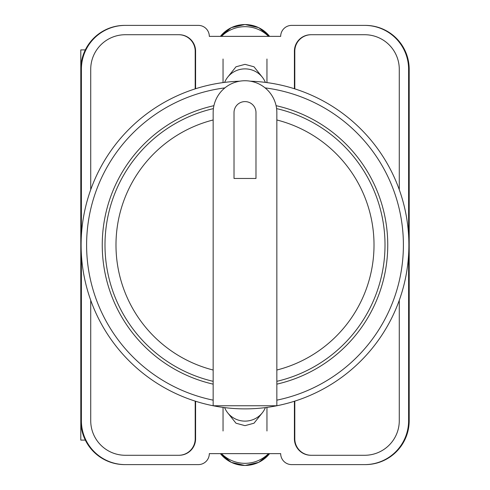 <?xml version="1.0" encoding="UTF-8"?>
<svg xmlns="http://www.w3.org/2000/svg" width="490" height="490" viewBox="0 0 490 490"><rect width="100%" height="100%" fill="white"/><g stroke="black" fill="none" stroke-linecap="round" stroke-linejoin="round"><path stroke-width="0.73" d="M227.783 412.941L235.996 423.213L245 425.651L254.004 423.213L262.217 412.941M262.217 77.059L254.004 66.787L245 64.349L235.996 66.787L227.783 77.059M408.611 254.488L408.611 420.69A43.922 43.922 0 0 1 364.689 464.612L291.666 464.612A10.982 10.982 0 0 1 280.684 453.63L209.316 453.63A10.982 10.982 0 0 1 198.334 464.612L125.311 464.612A43.922 43.922 0 0 1 81.389 420.69L81.389 254.488M81.389 235.512L81.389 69.311A43.922 43.922 0 0 1 125.311 25.388L198.334 25.388A10.982 10.982 0 0 1 209.316 36.37L280.684 36.37A10.982 10.982 0 0 1 291.666 25.388L364.689 25.388A43.922 43.922 0 0 1 408.611 69.311L408.611 235.512M399.276 300.29L399.276 420.69A34.588 34.588 0 0 1 364.689 455.277L310.881 455.277A16.47 16.47 0 0 1 294.41 438.807L294.41 401.255M195.59 401.255L195.59 438.807A16.47 16.47 0 0 1 179.12 455.277L125.311 455.277A34.588 34.588 0 0 1 90.724 420.69L90.724 300.29M399.276 189.71L399.276 69.311A34.588 34.588 0 0 0 364.689 34.723L310.881 34.723A16.47 16.47 0 0 0 294.41 51.193L294.41 88.745M195.59 88.745L195.59 51.193A16.47 16.47 0 0 0 179.12 34.723L125.311 34.723A34.588 34.588 0 0 0 90.724 69.311L90.724 189.71M125.311 25.388L124.723 25.388A43.922 43.922 0 0 0 80.801 69.311L80.801 420.69A43.922 43.922 0 0 0 124.723 464.612L125.311 464.612M364.689 464.612L365.277 464.612A43.922 43.922 0 0 0 409.199 420.69L409.199 69.311A43.922 43.922 0 0 0 365.277 25.388L364.689 25.388M365.099 25.388A43.922 43.922 0 0 1 409.021 69.311L409.021 420.69A43.922 43.922 0 0 1 365.099 464.612M124.901 464.612A43.922 43.922 0 0 1 80.979 420.69L80.979 69.311A43.922 43.922 0 0 1 124.901 25.388M178.844 34.723A16.47 16.47 0 0 1 195.314 51.193L195.314 88.831M294.686 88.831L294.686 51.193A16.47 16.47 0 0 1 311.156 34.723M195.314 401.169L195.314 438.807A16.47 16.47 0 0 1 178.844 455.277M294.686 401.169L294.686 438.807A16.47 16.47 0 0 0 311.156 455.277M195.198 401.132L195.198 438.807A16.47 16.47 0 0 1 178.728 455.277M311.273 455.277A16.47 16.47 0 0 1 294.802 438.807L294.802 401.132M178.728 34.723A16.47 16.47 0 0 1 195.198 51.193L195.198 88.868M294.802 88.868L294.802 51.193A16.47 16.47 0 0 1 311.273 34.723M224.628 407.613A21.958 21.56 0 0 0 245 421.118A21.958 21.56 0 0 0 265.372 407.613M268.52 453.63A32.94 32.334 180 0 1 221.48 453.63M224.628 82.387A21.958 21.56 0 0 1 245 68.882A21.958 21.56 0 0 1 265.372 82.387M268.52 36.37A32.94 32.334 180 0 0 221.48 36.37M80.801 401.316L80.801 440.1L85.327 440.1M85.327 49.9L80.801 49.9L80.801 88.684M250.445 81.205A163.881 163.881 0 0 1 408.862 247.72A163.881 163.881 0 0 1 245 408.88A163.881 163.881 0 0 1 81.138 247.72A163.881 163.881 0 0 1 239.555 81.205A163.881 163.881 0 0 0 81.138 247.72A163.881 163.881 0 0 0 245 408.88M213.916 105.681A142.743 142.743 0 0 0 213.156 384.148M276.844 384.148A142.743 142.743 0 0 0 276.084 105.681M213.156 112.584A31.844 31.844 0 0 1 245 80.74A31.844 31.844 0 0 1 276.844 112.584L276.844 405.763L213.156 405.763L213.156 112.584M276.593 108.609A139.999 139.999 0 0 1 276.844 381.33M255.982 112.584A10.982 10.982 0 0 0 245 101.602A10.982 10.982 0 0 0 234.018 112.584L234.018 178.464L255.982 178.464L255.982 112.584M213.156 381.33A139.999 139.999 0 0 1 213.407 108.609A139.999 139.999 0 0 0 213.156 381.33M220.396 453.63A31.176 30.607 0 0 0 269.604 453.63M220.396 36.37A31.176 30.607 0 0 1 269.604 36.37M276.844 400.159A158.393 158.393 0 0 0 265.108 87.888M224.892 87.888A158.393 158.393 0 0 0 213.156 400.159M276.844 370.03A129.023 129.023 0 0 0 276.844 119.97M213.156 119.97A129.023 129.023 0 0 0 213.156 370.03M223.042 407.404L223.042 430.986M266.958 407.404L266.958 430.986M220.384 453.63L231.311 462.376L245 465.5L258.689 462.376L269.616 453.63M266.958 82.596L266.958 59.014M223.042 82.596L223.042 59.014M220.384 36.37L231.311 27.624L245 24.5L258.689 27.624L269.616 36.37"/></g></svg>
